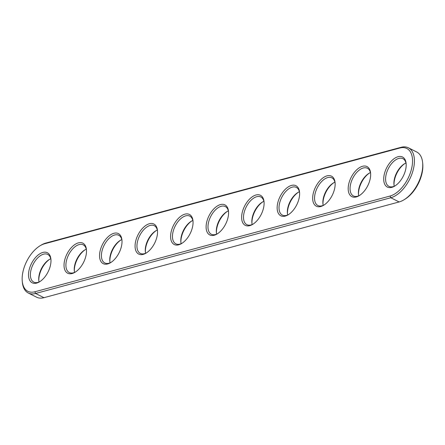 <?xml version="1.0" encoding="UTF-8"?>
<svg xmlns="http://www.w3.org/2000/svg" width="445" height="445" viewBox="0 0 445 445"><rect width="100%" height="100%" fill="white"/><g stroke="black" fill="none" stroke-linecap="round" stroke-linejoin="round"><path stroke-width="0.67" d="M34.866 291.775A26.366 14.552 116.8 0 1 22.25 281.079A26.366 14.552 116.8 0 1 40.044 245.785A26.366 14.552 116.8 0 1 44.633 243.76L399.827 148.024A26.366 14.552 116.8 0 1 411.848 167.476A26.366 14.552 116.8 0 1 390.059 196.039L34.866 291.775L35.606 293.483A27.696 15.286 116.8 0 1 28.269 292.994A27.696 15.286 116.8 0 1 22.356 282.247L22.25 281.079M50.546 264.858A16.838 9.295 116.8 0 1 39.555 281.807A16.838 9.295 116.8 0 1 28.513 275.16A16.838 9.295 116.8 0 1 39.01 254.34A16.838 9.295 116.8 0 1 50.925 259.268A16.838 9.295 116.8 0 1 50.546 264.858M86.063 255.285A16.838 9.295 116.8 0 1 75.077 272.234A16.838 9.295 116.8 0 1 64.03 265.587A16.838 9.295 116.8 0 1 74.526 244.767A16.838 9.295 116.8 0 1 86.441 249.695A16.838 9.295 116.8 0 1 86.063 255.285M121.585 245.712A16.838 9.295 116.8 0 1 110.594 262.661A16.838 9.295 116.8 0 1 99.552 256.014A16.838 9.295 116.8 0 1 110.049 235.194A16.838 9.295 116.8 0 1 121.963 240.122A16.838 9.295 116.8 0 1 121.585 245.712M157.102 236.139A16.838 9.295 116.8 0 1 146.116 253.088A16.838 9.295 116.8 0 1 135.069 246.435A16.838 9.295 116.8 0 1 145.565 225.621A16.838 9.295 116.8 0 1 157.48 230.549A16.838 9.295 116.8 0 1 157.102 236.139M192.624 226.566A16.838 9.295 116.8 0 1 181.638 243.515A16.838 9.295 116.8 0 1 170.591 236.862A16.838 9.295 116.8 0 1 181.087 216.047A16.838 9.295 116.8 0 1 193.002 220.976A16.838 9.295 116.8 0 1 192.624 226.566M228.14 216.988A16.838 9.295 116.8 0 1 217.154 233.942A16.838 9.295 116.8 0 1 206.107 227.289A16.838 9.295 116.8 0 1 216.604 206.474A16.838 9.295 116.8 0 1 228.519 211.403A16.838 9.295 116.8 0 1 228.14 216.988M263.663 207.415A16.838 9.295 116.8 0 1 252.677 224.369A16.838 9.295 116.8 0 1 241.629 217.716A16.838 9.295 116.8 0 1 252.126 196.901A16.838 9.295 116.8 0 1 264.041 201.824A16.838 9.295 116.8 0 1 263.663 207.415M299.179 197.841A16.838 9.295 116.8 0 1 288.193 214.79A16.838 9.295 116.8 0 1 277.146 208.143A16.838 9.295 116.8 0 1 287.642 187.323A16.838 9.295 116.8 0 1 299.557 192.251A16.838 9.295 116.8 0 1 299.179 197.841M334.701 188.268A16.838 9.295 116.8 0 1 323.715 205.217A16.838 9.295 116.8 0 1 312.668 198.57A16.838 9.295 116.8 0 1 323.165 177.75A16.838 9.295 116.8 0 1 335.079 182.678A16.838 9.295 116.8 0 1 334.701 188.268M370.223 178.695A16.838 9.295 116.8 0 1 359.232 195.644A16.838 9.295 116.8 0 1 348.185 188.997A16.838 9.295 116.8 0 1 358.681 168.177A16.838 9.295 116.8 0 1 370.596 173.105A16.838 9.295 116.8 0 1 370.223 178.695M405.74 169.122A16.838 9.295 116.8 0 1 394.754 186.071A16.838 9.295 116.8 0 1 383.707 179.424A16.838 9.295 116.8 0 1 394.203 158.604A16.838 9.295 116.8 0 1 406.118 163.532A16.838 9.295 116.8 0 1 405.74 169.122M40.044 245.785L41.051 245.178A27.696 15.286 116.8 0 1 45.868 243.053L401.062 147.312A27.696 15.286 116.8 0 1 408.399 147.801A27.696 15.286 116.8 0 1 412.059 173.606A27.696 15.286 116.8 0 1 390.799 197.747L35.606 293.483L43.938 297.688A27.696 15.286 116.8 0 1 36.601 297.199L28.269 292.994M40.072 281.485A15.508 8.561 116.8 0 1 33.753 282.113A15.508 8.561 116.8 0 1 33.097 264.413A15.508 8.561 116.8 0 1 47.721 254.423A15.508 8.561 116.8 0 1 50.964 259.874M75.589 271.912A15.508 8.561 116.8 0 1 69.275 272.54A15.508 8.561 116.8 0 1 68.613 254.84A15.508 8.561 116.8 0 1 83.237 244.845A15.508 8.561 116.8 0 1 86.486 250.301M111.111 262.333A15.508 8.561 116.8 0 1 104.792 262.967A15.508 8.561 116.8 0 1 104.136 245.267A15.508 8.561 116.8 0 1 118.759 235.272A15.508 8.561 116.8 0 1 122.002 240.728M146.628 252.76A15.508 8.561 116.8 0 1 140.314 253.394A15.508 8.561 116.8 0 1 139.652 235.694A15.508 8.561 116.8 0 1 154.276 225.698A15.508 8.561 116.8 0 1 157.524 231.155M182.15 243.187A15.508 8.561 116.8 0 1 175.831 243.821A15.508 8.561 116.8 0 1 175.174 226.121A15.508 8.561 116.8 0 1 189.798 216.125A15.508 8.561 116.8 0 1 193.041 221.582M217.666 233.614A15.508 8.561 116.8 0 1 211.353 234.248A15.508 8.561 116.8 0 1 210.691 216.548A15.508 8.561 116.8 0 1 225.315 206.552A15.508 8.561 116.8 0 1 228.563 212.004M253.188 224.041A15.508 8.561 116.8 0 1 246.869 224.675A15.508 8.561 116.8 0 1 246.213 206.975A15.508 8.561 116.8 0 1 260.837 196.979A15.508 8.561 116.8 0 1 264.085 202.431M288.705 214.468A15.508 8.561 116.8 0 1 282.391 215.102A15.508 8.561 116.8 0 1 281.73 197.396A15.508 8.561 116.8 0 1 296.353 187.406A15.508 8.561 116.8 0 1 299.602 192.857M324.227 204.895A15.508 8.561 116.8 0 1 317.914 205.529A15.508 8.561 116.8 0 1 317.252 187.823A15.508 8.561 116.8 0 1 331.875 177.833A15.508 8.561 116.8 0 1 335.124 183.284M359.744 195.322A15.508 8.561 116.8 0 1 353.43 195.95A15.508 8.561 116.8 0 1 352.768 178.25A15.508 8.561 116.8 0 1 367.398 168.26A15.508 8.561 116.8 0 1 370.641 173.711M395.266 185.749A15.508 8.561 116.8 0 1 388.952 186.377A15.508 8.561 116.8 0 1 388.29 168.677A15.508 8.561 116.8 0 1 402.914 158.681A15.508 8.561 116.8 0 1 406.163 164.138M408.399 147.801L416.731 152.006A27.696 15.286 116.8 0 1 422.644 162.753A27.696 15.286 116.8 0 1 403.949 199.822A27.696 15.286 116.8 0 1 399.132 201.947L43.938 297.688M50.758 258.756A15.508 8.561 -63.2 0 0 49.245 259.535A15.508 8.561 -63.2 0 0 38.776 280.3A15.508 8.561 -63.2 0 0 39.049 281.98M86.274 249.183A15.508 8.561 -63.2 0 0 84.761 249.962A15.508 8.561 -63.2 0 0 74.293 270.727A15.508 8.561 -63.2 0 0 74.565 272.407M121.797 239.61A15.508 8.561 -63.2 0 0 120.284 240.389A15.508 8.561 -63.2 0 0 109.815 261.148A15.508 8.561 -63.2 0 0 110.087 262.834M157.313 230.037A15.508 8.561 -63.2 0 0 155.8 230.816A15.508 8.561 -63.2 0 0 145.331 251.575A15.508 8.561 -63.2 0 0 145.61 253.255M192.835 220.464A15.508 8.561 -63.2 0 0 191.322 221.243A15.508 8.561 -63.2 0 0 180.854 242.002A15.508 8.561 -63.2 0 0 181.126 243.682M228.352 210.891A15.508 8.561 -63.2 0 0 226.839 211.67A15.508 8.561 -63.2 0 0 216.37 232.429A15.508 8.561 -63.2 0 0 216.648 234.109M263.874 201.318A15.508 8.561 -63.2 0 0 262.361 202.097A15.508 8.561 -63.2 0 0 251.892 222.856A15.508 8.561 -63.2 0 0 252.165 224.536M299.39 191.745A15.508 8.561 -63.2 0 0 297.877 192.524A15.508 8.561 -63.2 0 0 287.409 213.283A15.508 8.561 -63.2 0 0 287.687 214.963M334.913 182.166A15.508 8.561 -63.2 0 0 333.4 182.951A15.508 8.561 -63.2 0 0 322.931 203.71A15.508 8.561 -63.2 0 0 323.204 205.39M370.435 172.593A15.508 8.561 -63.2 0 0 368.916 173.372A15.508 8.561 -63.2 0 0 358.453 194.137A15.508 8.561 -63.2 0 0 358.726 195.817M405.951 163.02A15.508 8.561 -63.2 0 0 404.438 163.799A15.508 8.561 -63.2 0 0 393.97 184.564A15.508 8.561 -63.2 0 0 394.242 186.244M422.644 162.753L422.75 163.921A26.366 14.552 116.8 0 1 404.956 199.215L403.949 199.822M49.734 259.251A16.838 9.295 -63.2 0 0 38.837 280.862M85.256 249.678A16.838 9.295 -63.2 0 0 74.36 271.289M120.773 240.105A16.838 9.295 -63.2 0 0 109.876 261.716M156.295 230.532A16.838 9.295 -63.2 0 0 145.398 252.143M191.812 220.959A16.838 9.295 -63.2 0 0 180.915 242.57M227.334 211.386A16.838 9.295 -63.2 0 0 216.437 232.996M262.85 201.813A16.838 9.295 -63.2 0 0 251.959 223.418M298.373 192.24A16.838 9.295 -63.2 0 0 287.476 213.845M333.889 182.667A16.838 9.295 -63.2 0 0 322.998 204.272M369.411 173.088A16.838 9.295 -63.2 0 0 358.514 194.699M404.928 163.515A16.838 9.295 -63.2 0 0 394.036 185.126M44.633 243.76L45.868 243.053M390.059 196.039L390.799 197.747L399.132 201.947M399.827 148.024L401.062 147.312"/></g></svg>
